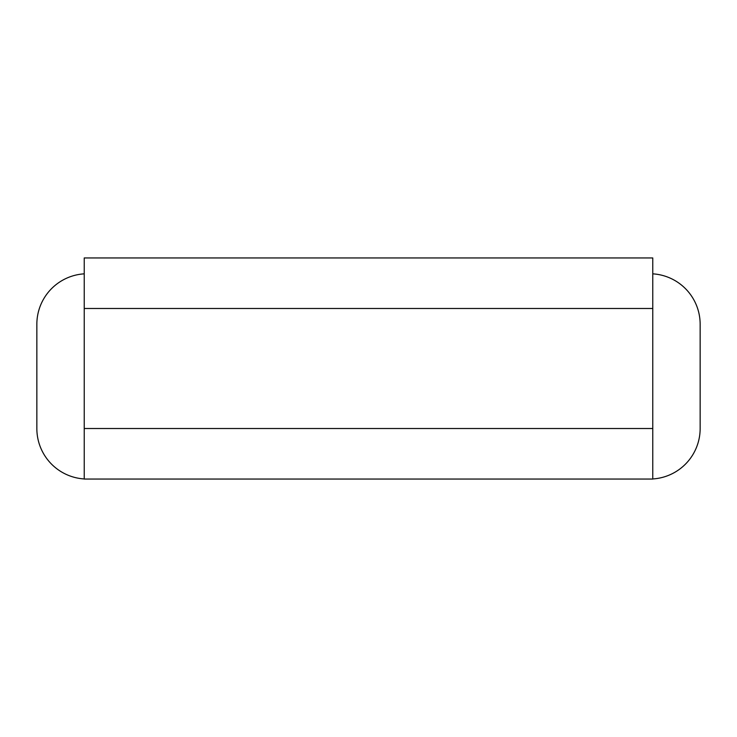 <?xml version="1.0" encoding="UTF-8"?>
<svg xmlns="http://www.w3.org/2000/svg" width="737" height="737" viewBox="0 0 737 737"><rect width="100%" height="100%" fill="white"/><g stroke="black" fill="none" stroke-linecap="round" stroke-linejoin="round"><path stroke-width="1.11" d="M84.23 308.49L652.77 308.49L652.77 257.95L84.23 257.95L84.23 479.05L652.77 479.05L652.77 428.51L84.23 428.51M652.77 308.49L652.77 428.51M652.77 478.949A50.54 50.54 0 0 0 700.15 428.51L700.15 324.28A50.54 50.54 0 0 0 652.77 273.842M84.23 478.949A50.54 50.54 0 0 1 36.85 428.51L36.85 324.28A50.54 50.54 0 0 1 84.23 273.842"/></g></svg>
